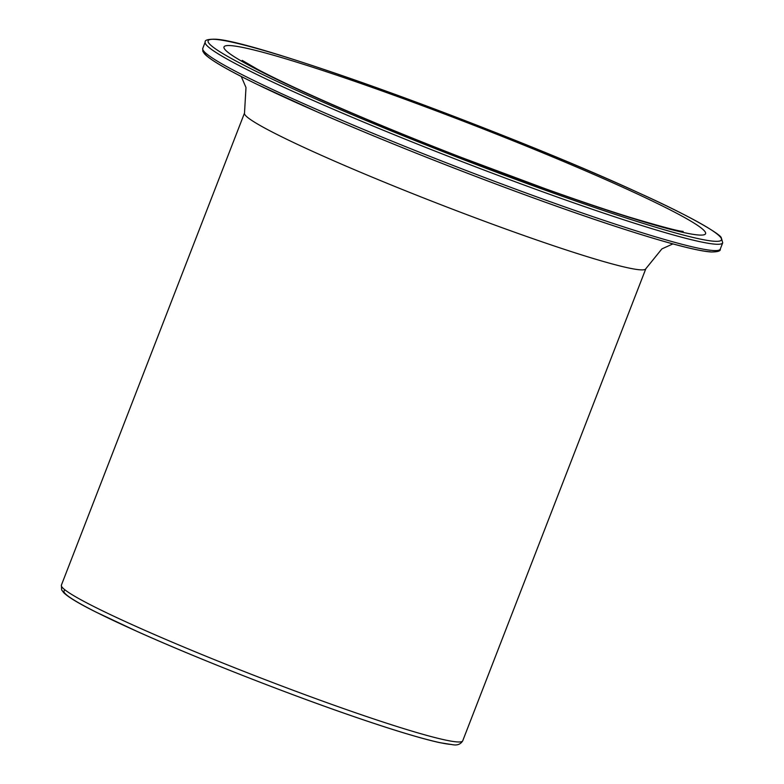 <?xml version="1.0" encoding="UTF-8"?>
<svg xmlns="http://www.w3.org/2000/svg" width="784" height="784" viewBox="0 0 784 784"><rect width="100%" height="100%" fill="white"/><g stroke="black" fill="none" stroke-linecap="round" stroke-linejoin="round"><path stroke-width="1.18" d="M722.721 242.795A277.536 18.61 -158.8 0 1 715.988 244.226A277.536 18.61 -158.8 0 1 715.655 244.206A277.536 18.61 -158.8 0 1 430.21 149.185A277.536 18.61 -158.8 0 1 205.212 42.062C204.653 40.209 207.623 39.249 214.12 39.2L214.473 39.22C250.762 38.798 504.827 130.938 638.127 192.599C690.106 215.943 720.506 234.21 721.3 237.738L722.721 242.795L720.271 249.116A277.536 18.61 -158.8 0 1 713.528 250.547A277.536 18.61 -158.8 0 1 713.205 250.527A277.536 18.61 -158.8 0 1 427.75 155.506A277.536 18.61 -158.8 0 1 202.762 48.383L205.212 42.062M215.139 39.376A275.272 18.453 -158.8 0 1 524.006 143.913A275.272 18.453 -158.8 0 1 714.753 241.286A275.272 18.453 -158.8 0 1 714.42 241.266A275.272 18.453 -158.8 0 1 405.563 136.73A275.272 18.453 -158.8 0 1 214.816 39.357A275.272 18.453 -158.8 0 1 215.139 39.376M61.387 585.158L61.652 589.882L63.592 592.557C68.051 597.036 78.87 603.553 96.03 612.108L137.582 631.649C196.598 658.139 284.131 692.566 351.301 715.714C390.795 729.345 420.204 738.312 439.53 742.615L453.201 744.8C457.572 745.457 460.747 744.134 462.717 740.821A215.237 14.435 -158.8 0 1 457.562 741.938A215.237 14.435 -158.8 0 1 457.239 741.919A215.237 14.435 -158.8 0 1 235.876 668.233A215.237 14.435 -158.8 0 1 61.387 585.158L244.5 113.072A215.237 14.435 -158.8 0 0 418.979 196.137A215.237 14.435 -158.8 0 0 640.352 269.833A215.237 14.435 21.2 0 0 645.83 268.736L661.872 248.91L672.907 243.902M451.496 744.477A210.7 14.132 -158.8 0 1 225.831 668.772A210.7 14.132 -158.8 0 1 65.278 590.117M710.333 251.801A275.272 18.453 -158.8 0 1 428.005 157.878A275.272 18.453 -158.8 0 1 204.016 51.421M699.014 235.033A258.279 17.317 -158.8 0 1 408.562 136.681A258.279 17.317 -158.8 0 1 230.555 45.609A258.279 17.317 21.2 0 1 521.007 143.962A258.279 17.317 21.2 0 1 699.014 235.033M202.762 48.383L202.831 51.274L204.408 53.704C210.024 59.829 227.615 70.07 257.181 84.407L318.853 112.631C409.326 152.312 538.961 201.841 622.937 228.81C649.289 237.317 670.604 243.559 686.882 247.528C697.535 250.116 705.58 251.595 711 251.958L711.343 251.978C717.85 251.929 720.819 250.978 720.271 249.116M242.207 60.378L257.632 69.345C272.264 77.136 292.853 86.965 319.392 98.823C361.091 117.365 408.395 136.896 461.306 157.417L545.556 188.826C577.426 200.234 605.336 209.651 629.287 217.109C660.824 226.547 678.777 231.309 683.148 231.378L682.903 231.358M241.247 76.469L245.99 87.514L244.5 113.072M462.717 740.821L645.83 268.736"/></g></svg>
